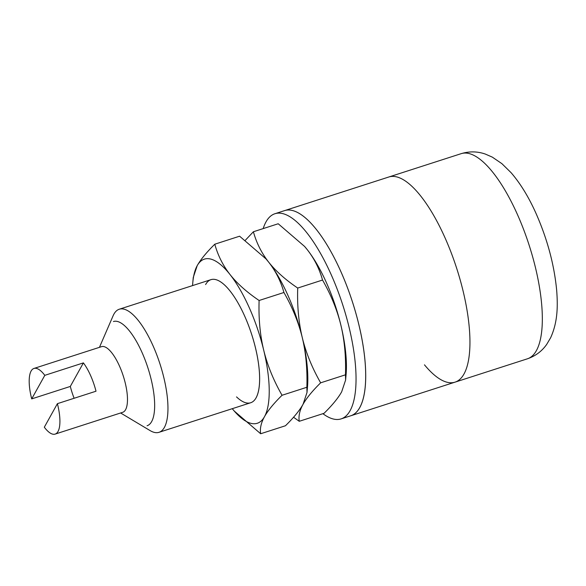 <?xml version="1.0" encoding="UTF-8"?>
<svg xmlns="http://www.w3.org/2000/svg" width="586" height="586" viewBox="0 0 586 586"><rect width="100%" height="100%" fill="white"/><g stroke="black" fill="none" stroke-linecap="round" stroke-linejoin="round"><path stroke-width="0.88" d="M44.316 427.209L57.406 403.659A34.493 11.691 72.1 0 1 55.143 434.101A34.493 11.691 72.1 0 1 44.316 427.209M44.8 375.34A34.493 11.691 72.1 0 0 33.966 368.448A34.493 11.691 72.1 0 0 31.703 398.89L44.8 375.34L83.402 362.888A34.493 11.691 72.1 0 1 90.574 375.494A34.493 11.691 72.1 0 1 96.009 391.214L57.406 403.659M55.143 434.101L122.701 412.31A34.493 11.691 -107.9 0 0 119.522 366.155A34.493 11.691 72.1 0 0 101.525 346.663L33.966 368.448M74.122 398.268A34.493 11.691 72.1 0 1 70.313 386.438L83.402 362.888M31.703 398.89L70.313 386.438M120.628 412.983L150.141 430.615A64.672 21.916 -107.9 0 0 158.989 432.322A64.672 21.916 -107.9 0 0 153.034 345.777A64.672 21.916 -107.9 0 0 119.288 309.218A64.672 21.916 -107.9 0 0 113.105 315.773L99.452 347.33M147.064 425.751A54.754 18.554 -107.9 0 0 142.024 352.472A54.754 18.554 -107.9 0 0 113.45 321.524M461.219 153.649C469.415 151.188 477.443 151.327 485.311 154.067L492.343 157.143L501.902 163.662L511.095 172.694C520.544 183.66 528.946 197.438 536.293 214.029C547.492 239.608 554.29 265.092 556.685 290.48C557.879 306.185 557.755 322.073 550.628 337.748L546.701 344.385C541.925 351.212 535.487 356.024 527.385 358.815A107.787 36.53 72.1 0 0 517.46 214.571A107.787 36.53 72.1 0 0 461.219 153.649L388.833 176.994A107.787 36.53 72.1 0 1 445.074 237.916A107.787 36.53 -107.9 0 1 455 382.16A107.787 36.53 -107.9 0 0 445.074 237.916A107.787 36.53 72.1 0 0 388.833 176.994L284.606 210.608A107.787 36.53 72.1 0 1 340.847 271.53A107.787 36.53 -107.9 0 1 350.772 415.774A107.787 36.53 -107.9 0 0 359.723 407.6A107.787 36.53 -107.9 0 0 346.993 286.444A107.787 36.53 -107.9 0 0 284.606 210.608L274.951 213.722A107.787 36.53 -107.9 0 0 266 221.889A107.787 36.53 -107.9 0 0 263.187 228.599M424.469 364.829A107.787 36.53 -107.9 0 0 455 382.16L341.118 418.887A107.787 36.53 -107.9 0 0 350.069 410.713A107.787 36.53 -107.9 0 0 337.338 289.55A107.787 36.53 -107.9 0 0 274.951 213.722M322.879 413.679A107.787 36.53 -107.9 0 0 341.118 418.887M304.625 246.479A86.23 29.227 72.1 0 1 304.705 246.574A86.23 29.227 72.1 0 1 307.262 249.673A86.23 29.227 72.1 0 1 340.891 325.208A86.23 29.227 72.1 0 1 346.07 374.835L345.608 380.043L341.66 391.836C338.188 398.026 332.321 405.182 324.073 413.298L299.256 421.297L293.535 417.239M245.322 240.267L253.394 231.756L278.204 223.757L304.603 246.45L307.262 249.673C314.345 258.734 319.436 268.849 322.534 280.042L297.717 288.048C297.124 305.885 298.648 322.425 302.288 337.653C306.009 352.867 312.133 367.92 320.652 382.819C312.397 390.935 306.537 398.092 303.057 404.281C299.658 410.449 298.399 416.126 299.256 421.297M322.534 280.042C331.053 294.948 337.17 310.001 340.891 325.208C344.539 340.444 346.062 356.977 345.462 374.813L345.608 380.043M253.394 231.756C256.492 242.948 261.583 253.071 268.659 262.125C275.823 271.157 285.507 279.793 297.717 288.048M192.574 285.587A86.23 29.227 72.1 0 1 192.787 282.664L193.255 277.464L197.196 265.67C200.676 259.481 206.536 252.324 214.791 244.208L239.601 236.202L265.993 258.902L268.659 262.125C275.742 271.179 280.826 281.302 283.924 292.495C292.443 307.394 298.567 322.447 302.288 337.653A86.23 29.227 -107.9 0 0 268.659 262.125A86.23 29.227 72.1 0 0 266.103 259.027A86.23 29.227 72.1 0 0 266.022 258.931A86.23 29.227 72.1 0 1 268.659 262.125A86.23 29.227 72.1 0 1 302.288 337.653A86.23 29.227 72.1 0 1 307.093 390.642M345.462 374.813L320.652 382.819M306.998 392.495L306.859 387.265C307.452 369.429 305.929 352.889 302.288 337.653A86.23 29.227 72.1 0 1 307.467 387.287L306.998 392.495L303.057 404.281C299.585 410.478 293.718 417.635 285.463 425.751L260.653 433.75L234.232 411.028M214.791 244.208C217.889 255.401 222.973 265.524 230.056 274.578C237.213 283.602 246.904 292.246 259.115 300.493C258.514 318.337 260.038 334.877 263.685 350.106C267.406 365.32 273.53 380.373 282.049 395.272C273.794 403.388 267.927 410.537 264.454 416.734C261.056 422.902 259.788 428.571 260.653 433.75M283.924 292.495L259.115 300.493M192.787 282.664A86.23 29.227 72.1 0 1 197.196 265.67A86.23 29.227 72.1 0 1 230.056 274.578A86.23 29.227 -107.9 0 1 263.685 350.106A86.23 29.227 72.1 0 1 264.454 416.734A86.23 29.227 72.1 0 1 234.151 410.933A86.23 29.227 72.1 0 1 232.276 408.684M205.605 284.554A64.672 21.916 72.1 0 1 228.328 288.905A64.672 21.916 72.1 0 1 259.356 385.105A64.672 21.916 72.1 0 1 256.045 397.85M306.859 387.265L282.049 395.272M236.532 396.898A64.672 21.916 -107.9 0 0 250.676 402.75A64.672 21.916 -107.9 0 0 244.721 316.206A64.672 21.916 -107.9 0 0 210.975 279.654L119.288 309.218M250.676 402.75L158.989 432.322M527.385 358.815L455 382.16"/></g></svg>

